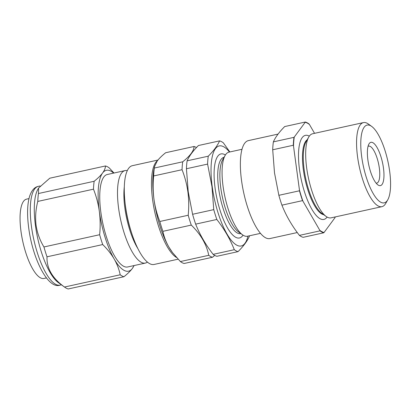 <?xml version="1.0" encoding="UTF-8"?>
<svg xmlns="http://www.w3.org/2000/svg" width="411" height="411" viewBox="0 0 411 411"><rect width="100%" height="100%" fill="white"/><g stroke="black" fill="none" stroke-linecap="round" stroke-linejoin="round"><path stroke-width="0.62" d="M247.972 236.114A51.221 16.096 -102.4 0 1 229.893 238.488A51.221 16.096 -102.4 0 1 212.22 186.635A51.221 16.096 -102.4 0 1 229.487 152.039M249.441 235.791A56.816 17.853 -102.4 0 1 249.369 236.325C247.288 241.057 243.518 246.158 238.046 251.635A56.816 17.853 -102.4 0 1 234.306 249.698C230.175 239.248 224.349 229.174 216.828 219.474A56.816 17.853 -102.4 0 1 213.756 209.631L211.958 186.579L207.596 164.092A56.816 17.853 -102.4 0 1 208.269 156.185C213.741 150.709 217.511 145.607 219.592 140.875A56.816 17.853 -102.4 0 1 223.332 142.812L229.852 151.962M224.067 157.305L223.954 157.331A39.06 12.273 77.6 0 0 218.621 188.377A39.06 12.273 77.6 0 0 240.728 233.628L240.841 233.602M225.387 154.998A43.042 13.527 77.6 0 0 215.092 188.12A43.042 13.527 77.6 0 0 227.807 228.424A43.042 13.527 77.6 0 0 243.009 235.149M242.007 149.285L228.942 152.157A43.042 13.527 77.6 0 0 225.094 155.492L222.613 159.879A39.06 12.273 77.6 0 0 220.774 187.904A39.06 12.273 77.6 0 0 238.442 231.876L242.536 234.825A43.042 13.527 77.6 0 0 247.427 236.233L260.487 233.361M225.094 155.492A43.042 13.527 77.6 0 0 223.07 186.368A43.042 13.527 77.6 0 0 242.536 234.825M213.756 209.631L192.589 214.28L188.228 191.793L186.435 168.746L207.596 164.092M219.592 140.875L198.426 145.525C192.954 151.001 189.183 156.108 187.103 160.84A56.816 17.853 77.6 0 0 186.435 168.746M389.654 171.212A39.81 12.51 77.6 0 0 371.652 126.388A39.81 12.51 77.6 0 0 361.69 156.73A39.81 12.51 77.6 0 0 373.676 194.382A39.81 12.51 77.6 0 0 387.784 199.772A39.81 12.51 77.6 0 0 389.654 171.212M387.784 199.772L385.77 203.337A43.042 13.527 -102.4 0 1 381.922 206.666A43.042 13.527 -102.4 0 1 357.56 156.802A43.042 13.527 -102.4 0 1 363.437 122.591A43.042 13.527 -102.4 0 1 368.328 123.999L371.652 126.388M383.458 168.001A22.168 6.966 -102.4 0 1 377.909 184.893A22.168 6.966 -102.4 0 1 367.886 159.941A22.168 6.966 -102.4 0 1 368.929 144.035A22.168 6.966 -102.4 0 1 376.784 147.035A22.168 6.966 -102.4 0 1 383.458 168.001M376.132 183.157A18.937 5.949 77.6 0 0 376.743 183.126A18.937 5.949 77.6 0 0 379.332 168.073A18.937 5.949 77.6 0 0 368.61 146.131A18.937 5.949 77.6 0 0 368.04 146.357M297.276 232.544L269.909 238.56A50.142 15.757 -102.4 0 1 241.529 180.47A50.142 15.757 -102.4 0 1 248.378 140.613L278.057 134.089M305.301 122.031L305.183 122.288A56.466 17.745 -102.4 0 1 309.437 124.487L309.041 123.968A56.816 17.853 77.6 0 0 305.301 122.031L284.695 126.562C279.223 132.039 275.452 137.14 273.372 141.872A56.816 17.853 -102.4 0 0 272.704 149.779L274.497 172.831L278.858 195.317L299.465 190.786A56.816 17.853 77.6 0 0 302.537 200.63L302.933 201.149A56.466 17.745 -102.4 0 1 299.439 189.959L299.465 190.786M381.922 206.666L331.04 217.851A43.042 13.527 -102.4 0 1 326.144 216.443A43.042 13.527 -102.4 0 1 306.678 167.986A43.042 13.527 -102.4 0 1 308.702 137.11A43.042 13.527 -102.4 0 1 312.555 133.775L363.437 122.591M323.698 214.681A38.675 12.15 -102.4 0 1 303.364 169.846A38.675 12.15 -102.4 0 1 307.223 139.735M327.099 217.059A43.042 13.527 -102.4 0 1 311.964 209.44A43.042 13.527 -102.4 0 1 299.496 169.563A43.042 13.527 -102.4 0 1 309.313 136.149M326.144 216.443L321.654 213.211A38.675 12.15 -102.4 0 1 304.166 169.671A38.675 12.15 -102.4 0 1 305.984 141.923L308.702 137.11M28.96 198.595L26.504 199.16A40.602 12.756 77.6 0 0 20.55 227.648A40.602 12.756 77.6 0 0 33.748 270.669A40.602 12.756 77.6 0 0 43.941 278.473L46.407 277.954M120.192 274.784C119.108 269.405 117.114 264.165 114.217 259.064C111.217 253.972 107.384 249.138 102.714 244.56A56.816 17.853 -102.4 0 1 99.642 234.717C100.423 226.846 100.32 219.053 99.328 211.341C98.25 203.697 96.302 196.309 93.482 189.178A56.816 17.853 -102.4 0 1 94.155 181.272C97.818 178.353 100.628 175.6 102.58 173.01C104.445 170.437 105.411 168.084 105.478 165.962L49.777 178.204L38.583 188.053L37.833 189.379A50.574 15.89 77.6 0 0 35.454 225.66A50.574 15.89 77.6 0 0 58.326 282.598L64.743 287.217A56.816 17.853 77.6 0 0 68.231 288.969L123.932 276.721A56.816 17.853 -102.4 0 1 120.192 274.784L64.491 287.032A56.816 17.853 77.6 0 0 64.743 287.217M93.482 189.178L37.786 201.426C35.706 209.353 35.135 217.296 36.076 225.249C37.267 233.099 39.888 240.337 43.941 246.96A56.816 17.853 77.6 0 0 47.013 256.808C46.53 268.239 52.356 278.314 64.491 287.032M137.88 248.614A42.436 13.332 -102.4 0 1 124.877 208.11A42.436 13.332 -102.4 0 1 124.307 186.866M147.41 262.105A47.347 14.878 -102.4 0 1 145.391 263.071A47.347 14.878 -102.4 0 1 118.599 208.218A47.347 14.878 -102.4 0 1 125.062 170.591A47.347 14.878 -102.4 0 1 127.297 170.622M131.438 232.456A42.436 13.332 -102.4 0 1 125.674 207.935A42.436 13.332 -102.4 0 1 125.232 204.236M196.473 147.549A56.816 17.853 77.6 0 0 194.038 146.491C193.941 150.765 190.165 155.867 182.72 161.8A56.816 17.853 77.6 0 0 182.047 169.707C184.852 176.792 186.8 184.179 187.894 191.87C188.88 199.535 188.988 207.324 188.207 215.246A56.816 17.853 77.6 0 0 191.274 225.089C200.722 234.306 206.548 244.381 208.752 255.313A56.816 17.853 77.6 0 0 212.497 257.255L214.732 255.39M145.391 263.071L127.636 266.975A47.347 14.878 -102.4 0 1 100.839 212.122A47.347 14.878 -102.4 0 1 107.302 174.495L125.062 170.591M157.968 160.049L132.352 165.684A50.574 15.89 77.6 0 0 125.447 205.875A50.574 15.89 77.6 0 0 154.068 264.468L178.076 259.192M212.497 257.255L184.113 263.492A56.816 17.853 77.6 0 1 180.372 261.555L172.517 252.585L168.864 247.052C165.967 241.935 163.974 236.695 162.895 231.331A56.816 17.853 77.6 0 1 159.822 221.488C157.007 214.357 155.06 206.969 153.981 199.325C152.99 191.613 152.882 183.82 153.663 175.949A56.816 17.853 77.6 0 1 154.336 168.042L154.531 166.583L157.233 160.994C159.191 158.399 162.001 155.646 165.659 152.733L194.038 146.491M180.372 261.555L208.752 255.313M162.895 231.331L191.274 225.089M159.822 221.488L188.207 215.246M153.663 175.949L182.047 169.707M154.336 168.042L182.72 161.8M105.478 165.962A56.816 17.853 -102.4 0 1 109.218 167.899L113.996 173.021M94.155 181.272L38.454 193.519A56.816 17.853 77.6 0 0 37.786 201.426M38.583 188.053L38.454 193.519M99.642 234.717L43.941 246.96M102.714 244.56L47.013 256.808M134.14 265.547L132.357 268.46C130.4 271.055 127.59 273.808 123.932 276.721M133.971 265.583A51.647 16.229 -102.4 0 1 132.357 268.46A51.647 16.229 -102.4 0 1 114.217 259.064A51.647 16.229 77.6 0 1 99.328 211.341A51.647 16.229 -102.4 0 1 102.58 173.01A51.647 16.229 -102.4 0 1 113.636 173.103M302.537 200.63L281.931 205.161A56.816 17.853 -102.4 0 1 278.858 195.317M293.305 145.253L293.505 146.044A56.466 17.745 -102.4 0 1 294.266 137.053L293.978 137.346A56.816 17.853 77.6 0 0 293.305 145.253L272.704 149.779M299.439 189.959L293.505 146.044M273.372 141.872L293.978 137.346M294.266 137.053L305.183 122.288M309.437 124.487L314.554 133.339M335.073 216.967A56.466 17.745 -102.4 0 1 334.96 217.738L335.078 217.481A56.816 17.853 77.6 0 0 335.15 216.946M323.755 232.796L324.043 232.503A56.466 17.745 -102.4 0 1 319.789 230.299L320.015 230.854A56.816 17.853 77.6 0 0 323.755 232.796L303.148 237.322A56.816 17.853 -102.4 0 1 299.408 235.385L320.015 230.854M334.96 217.738L324.043 232.503M281.931 205.161C286.061 215.611 291.887 225.685 299.408 235.385M319.789 230.299L302.933 201.149M234.306 249.698L213.139 254.352A56.816 17.853 77.6 0 0 216.88 256.289L238.046 251.635M213.139 254.352C205.618 244.648 199.792 234.573 195.662 224.129L216.828 219.474M192.589 214.28A56.816 17.853 77.6 0 0 195.662 224.129M187.103 160.84L208.269 156.185M31.462 226.538A50.574 15.89 77.6 0 0 60.088 285.131C48.246 289.627 32.731 259.413 28.708 227.9C26.972 214.896 27.254 204.406 29.551 196.422C31.549 190.452 34.488 187.092 38.367 186.342A50.574 15.89 77.6 0 0 31.462 226.538M154.531 166.583L153.945 169.389A51.647 16.229 77.6 0 0 153.981 199.325A51.647 16.229 77.6 0 0 168.864 247.052A51.647 16.229 77.6 0 0 172.122 252.051L172.517 252.585M176.54 257.512A50.574 15.89 -102.4 0 1 152.63 199.9A50.574 15.89 -102.4 0 1 157.49 160.655M60.088 285.131L61.434 284.833M38.367 186.342L40.093 185.962"/></g></svg>
